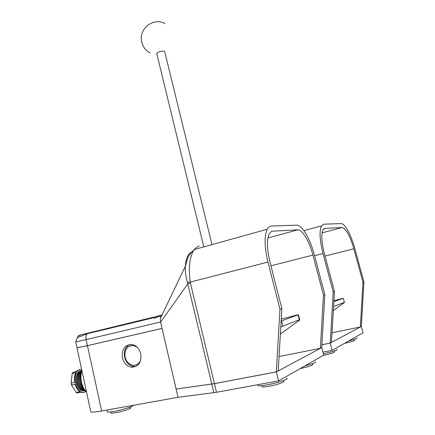 <?xml version="1.0" encoding="UTF-8"?>
<svg xmlns="http://www.w3.org/2000/svg" width="435" height="435" viewBox="0 0 435 435"><rect width="100%" height="100%" fill="white"/><g stroke="black" fill="none" stroke-linecap="round" stroke-linejoin="round"><path stroke-width="0.65" d="M280.363 334.064L299.873 319.888L299.421 319.72L297.937 314.891L298.263 314.657L281.228 319.187M281.119 321.052L281.472 320.927L283.033 326.054L299.421 319.72M283.033 326.054L280.76 327.174M281.472 320.927L297.937 314.891M134.73 345.461L130.739 345.613M137.052 347.13L133.36 345.515C127.091 345.711 124.323 349.571 125.046 357.091C126.319 361.73 128.956 364.454 132.947 365.259C136.623 365.52 139.238 363.736 140.788 359.919M122.393 357.809C123.855 363.143 126.879 366.275 131.468 367.2C138.531 366.852 141.641 362.398 140.788 353.834C139.336 348.614 136.389 345.51 131.946 344.525C124.747 344.743 121.561 349.169 122.393 357.809M129.663 344.498C125.313 346.972 123.616 351.181 124.584 357.124C126.041 362.437 129.059 365.547 133.632 366.466L136.03 366.406M81.416 370.805C77.767 372.099 76.413 376.036 77.343 382.615C78.86 388.199 81.312 390.869 84.689 390.619M81.388 370.876C78.338 372.751 77.272 376.607 78.186 382.441C79.458 387.362 81.601 390.059 84.613 390.532M81.22 371.332C78.904 373.681 78.18 377.324 79.034 382.262C80.029 386.367 81.775 388.982 84.27 390.108M80.807 372.719C79.48 375.264 79.17 378.39 79.882 382.088C80.551 385.029 81.715 387.28 83.379 388.841M83.759 390.809C80.404 390.983 77.985 388.314 76.495 382.795C75.652 377.89 76.375 374.263 78.675 371.903L80.79 370.963M83.634 392.452L80.818 392.278L77.207 393.006L76.141 392.441L71.454 384.883L71.079 383.115L74.689 382.36C74.129 378.678 74.477 375.514 75.723 372.871L72.139 373.643L72.835 372.49L76.413 371.718L77.381 370.642L78.099 370.489C75.44 373.219 74.597 377.428 75.581 383.099C77.898 390.831 81.269 393.675 85.684 391.636M81.655 369.445L78.099 370.489M79.708 369.56L77.381 370.642M84.178 390.695C80.676 391.255 78.121 388.624 76.5 382.789C75.641 377.895 76.37 374.263 78.664 371.903L80.366 371.022M76.141 392.441L79.752 391.712C77.615 390.2 76.049 387.677 75.065 384.132L71.454 384.883M72.835 372.49L76.788 371.24M71.079 383.115L72.139 373.643M176.218 389.037L214.45 383.643L216.516 392.283L178.024 397.324L101.638 410.977C95.972 411.972 92.367 412.315 90.812 411.999L90.583 410.939M321.683 347.647L276.361 371.92L214.45 383.643M321.78 347.63L323.743 355.161L278.612 380.875L276.361 371.92M162.07 328.42L178.024 397.324M216.516 392.283L278.612 380.875M76.995 347.766L87.457 345.678L162.048 328.425M136.329 364.845L139.749 362.659M312.531 363.638L312.727 364.383C313.053 365.302 308.861 366.705 300.155 368.603M283.517 381.218C286.11 381.669 276.861 384.893 268.83 386.302C265.393 386.911 263.159 387.106 262.126 386.889L261.973 386.28M130.326 406.991L130.5 407.764C132.767 408.101 122.491 411.564 115.471 412.793L111.148 413.196L111.055 412.777M315.478 361.648C316.566 362.322 313.075 363.714 305.017 365.83M286.551 378.146C290.014 378.706 277.671 382.979 266.938 384.877C262.37 385.687 259.401 385.959 258.037 385.687L257.841 384.893M133.583 405.268C133.54 406.35 121.294 410.194 113.22 411.624L107.489 412.173L107.369 411.624M79.6 335.173L77.637 336.385L81.329 334.765L85.222 333.814L79.6 335.173L122.311 324.749M161.184 315.516L153.185 317.458L153.169 317.854C154.153 318.404 155.784 318.012 158.063 316.675L160.749 315.631M199.333 246.139L196.625 247.254L194.233 249.576C189.627 256.492 188.29 267.34 190.22 282.108L214.444 383.61L176.131 389.048L162.065 328.387L87.451 345.651L76.99 347.739M190.394 283.082L187.866 283.745L160.597 322.156L162.043 328.392M214.444 383.61L276.35 371.887L279.961 309.144L267.949 262.044L190.22 282.108L187.403 282.38C185.788 276.611 185.098 271.261 185.321 266.334L185.321 266.329C185.854 258.684 187.963 253.926 191.65 252.061M321.742 347.5L320.367 348.234L321.742 347.5L324.831 294.609L323.471 295.05L320.367 348.234M267.949 262.044C264.398 246.939 264.17 236.004 267.264 229.234C268.39 227.157 269.825 226.08 271.565 226.015L296.556 225.145C301.95 224.726 310.188 238.81 314.336 254.883L324.831 294.609M276.35 371.887L278.259 370.865L276.317 371.762M161.157 315.935L160.287 318.55L160.597 322.156M323.471 295.05L312.928 255.1C309.394 241.371 302.347 229.397 297.79 229.849L272.886 231.154C271.445 231.235 270.255 232.138 269.314 233.861C266.682 239.625 266.873 248.918 269.896 261.739L281.847 308.535L279.961 309.144M278.226 370.745L281.847 308.535M211.812 384.051L187.403 282.38M279.053 356.542L320.394 348.337M333.34 310.541L344.487 302.488L343.139 298.252L333.911 300.705M333.574 306.512L344.232 302.396M333.852 301.721L342.954 298.383M156.85 53.989L156.73 53.494L158.764 51.972C161.042 51.129 162.886 50.9 164.299 51.303L164.783 52.026L211.997 244.628M361.267 326.484L330.247 343.101L321.905 344.776M322.966 352.171L332.155 350.365L330.247 343.101M361.349 326.467L363.046 332.764L332.155 350.365M354.422 339.338L354.639 340.159C354.764 340.779 351.355 341.85 344.428 343.373M334.368 350.969L334.58 351.763C334.792 352.519 331.019 353.742 323.254 355.438M356.977 337.886C357.662 338.332 354.895 339.354 348.674 340.953M337.114 349.272C337.614 350.126 333.047 351.654 323.406 353.856M158.046 316.12L156.274 316.549M321.905 344.743L330.241 343.074L333.194 291.901L322.998 253.545L314.554 255.698M361.322 326.359L360.349 326.875L361.322 326.359L363.921 281.945L362.964 282.255L360.349 326.875M322.998 253.545C319.687 240.142 319.187 230.909 321.498 225.852L323.825 224.194L341.045 223.59C344.808 223.253 351.246 235.123 354.851 248.63L363.921 281.945M330.241 343.074L331.481 342.296L330.214 342.976M362.964 282.255L353.856 248.787C349.996 235.759 346.081 228.669 342.111 227.527L324.956 228.424L323.026 229.827C321.063 234.128 321.487 241.969 324.298 253.344L334.45 291.493L333.194 291.901M331.481 342.296L334.45 291.493M332.035 332.813L360.376 326.962M81.9 370.576C80.758 373.997 80.611 377.83 81.47 382.082C82.427 386.302 84.091 389.537 86.462 391.783M213.873 392.702L211.818 384.083M87.457 345.678L101.638 410.977M160.564 322.025L86.141 339.615L87.451 345.651M81.329 334.765L88.327 333.085L87.218 333.727C86.027 335.075 85.668 337.038 86.141 339.615L75.755 341.888M88.327 333.085L153.185 317.458M160.053 315.799L161.809 315.375M161.896 315.19L122.409 324.722M270.94 265.823L312.928 255.1M271.435 231.556L272.886 231.154M267.971 237.988L297.79 229.849M161.978 315.027L157.127 316.223M159.188 315.728L161.956 315.065M325.027 256.079L353.856 248.787M324.167 228.636L324.956 228.424M322.069 232.883L342.111 227.527M299.786 319.605L298.29 314.75M134.034 345.319L133.36 345.515M133.632 366.466L131.468 367.2M81.775 369.978C80.192 373.594 79.855 377.662 80.769 382.191C81.823 386.84 83.765 390.228 86.587 392.359M90.812 411.999L77.033 347.94M262.126 386.889L261.816 385.638M111.148 413.196L110.887 412.005M258.037 385.687L257.792 384.703M107.489 412.173L107.015 410.015M161.369 316.299L161.254 315.821M77.028 347.913L75.75 341.986C76.484 339.169 77.31 337.636 78.224 337.386L87.218 333.727L153.169 317.854M267.264 229.234L194.233 249.576C190.285 253.458 188.067 256.509 187.567 258.727L185.321 266.329L160.287 318.55M158.063 316.675L161.157 315.93M77.908 337.647L77.637 336.385M344.438 302.33L343.155 298.307M164.849 23.599C154.126 17.101 139.129 28.166 141.489 40.819C142.446 46.398 145.361 50.433 150.227 52.923M156.73 53.494L203.819 246.906M321.498 225.852L303.875 230.637"/></g></svg>
